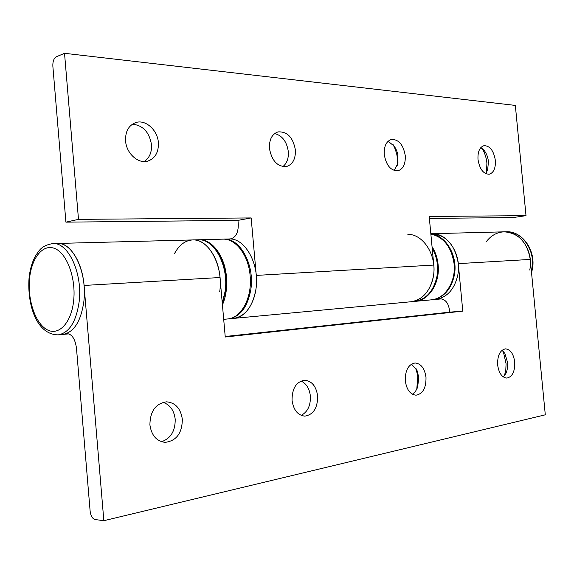 <?xml version="1.0" encoding="UTF-8"?>
<svg xmlns="http://www.w3.org/2000/svg" width="574" height="574" viewBox="0 0 574 574"><rect width="100%" height="100%" fill="white"/><g stroke="black" fill="none" stroke-linecap="round" stroke-linejoin="round"><path stroke-width="0.86" d="M163.03 402.331C170.012 404.742 174.073 410.36 175.199 419.192C175.364 430.902 170.815 438.414 161.552 441.729M149.9 424.882C150.13 411.156 155.69 403.472 166.582 401.829C175.472 402.704 180.717 408.523 182.331 419.293C182.145 433.248 176.397 440.932 165.082 442.36C156.544 441.248 151.479 435.429 149.9 424.882M300.991 381.043C306.308 383.454 309.436 388.454 310.376 396.038C310.721 405.56 307.65 412.01 301.149 415.375M292.051 400.379C292.023 388.483 296.206 381.767 304.6 380.232C311.818 380.928 316.166 386.173 317.637 395.974C317.702 407.985 313.418 414.708 304.78 416.136C297.755 415.311 293.508 410.058 292.051 400.379M411.508 364.088L417.047 370.546L418.798 377.47L417.571 387.515L415.382 391.554L412.419 394.245M405.301 380.863C405.122 370.33 408.379 364.368 415.059 362.976C421.015 363.572 424.66 368.343 425.994 377.297C426.202 387.888 422.887 393.857 416.05 395.199C410.216 394.517 406.636 389.739 405.301 380.863M416.121 368.738L417.807 376.723L416.753 389.366M501.985 350.291L504.862 353.383L507.76 363.12L507.624 367.482L506.713 371.507L505.823 373.609L503.247 376.896M497.644 364.942C497.385 355.485 499.983 350.126 505.436 348.863C510.415 349.401 513.515 353.778 514.727 362C515.021 371.493 512.381 376.86 506.828 378.094C501.927 377.505 498.863 373.122 497.644 364.942M503.298 351.396L506.081 363.794L505.787 369.993L504.453 375.705M485.984 242.12C490.748 235.641 496.79 232.212 504.116 231.831C518.501 232.908 527.212 242.113 530.254 259.434L545.3 414.815L103.844 520.697L95.09 519.542C92.436 518.724 90.778 515.94 90.132 511.197L76.486 348.267C75.172 338.961 71.98 334.075 66.9 333.594L62.853 334.427M225.209 336.5L449.564 312.156L449.27 309.042C448.093 302.369 444.864 298.939 439.576 298.745L435.436 299.456C446.959 297.633 454.414 289.518 457.787 275.118C462.084 254.705 447.648 232.542 431.497 233.718C446.17 234.902 455.096 244.876 458.282 263.631L462.78 311.137L225.252 337.017L220.014 277.522C218.4 256.377 205.506 239.128 192.692 239.932C208.8 238.526 223.731 266.393 219.684 291.872M55.283 243.692L57.5 243.448C69.748 242.594 82.304 261.859 84.055 285.45L103.844 520.697M441.643 298.875L435.336 299.47M462.78 311.137L449.564 312.156M430.83 233.733L504.116 231.831C519.972 230.726 533.999 251.175 529.737 270.053M174.525 253.543C179.188 244.926 185.244 240.384 192.692 239.932L52.815 243.57C41.012 245.607 38.975 250.816 35.279 256.298C32.001 262.426 29.92 269.694 29.052 278.089C27.114 304.572 36.435 334.793 58.275 334.857C69.267 332.812 76.22 321.784 79.147 301.766C82.792 273.303 68.17 242.041 52.815 243.57M68.887 333.86L62.946 334.412C73.96 332.375 80.934 321.383 83.869 301.436C87.535 273.073 72.891 241.927 57.5 243.448M198.618 239.781L222.741 239.15C235.627 238.361 248.549 255.157 250.135 275.771C252.381 297.626 241.231 318.247 227.519 318.972L223.695 319.331M199.142 239.76C211.978 238.963 224.879 256.112 226.486 277.149C227.304 287.431 225.948 296.708 222.432 304.981M132.429 124.163C142.962 125.34 149.312 132.156 151.479 144.605C151.909 152.325 149.47 157.972 144.174 161.559M125.577 140.91C125.254 131.496 128.626 125.39 135.686 122.599C145.495 119.134 157.628 130.054 158.381 142.639C158.733 152.289 155.188 158.453 147.762 161.122C138.248 164.107 126.352 153.466 125.577 140.91M274.666 133.548C282.221 135.521 286.77 141.527 288.313 151.565C288.744 158.367 286.914 163.382 282.839 166.618M269.45 148.494C269.113 139.618 271.961 134.094 277.995 131.905C287.215 131.353 293.013 137.344 295.373 149.857C295.739 158.862 292.79 164.422 286.541 166.532C277.515 166.919 271.825 160.907 269.45 148.494M393.168 144.713L395.335 149.398L396.821 154.499L397.466 158.711L397.452 165.276M388.11 141.24L394.446 146.341L396.684 150.603L397.861 154.643L397.961 163.267L394.216 170.521M384.257 154.542C383.906 146.262 386.288 141.233 391.411 139.446C398.7 139.295 403.314 144.698 405.258 155.647C405.631 164.006 403.192 169.05 397.933 170.794C390.772 170.851 386.216 165.434 384.257 154.542M482.095 148.444C484.729 152.706 486.336 157.599 486.91 163.116L486.508 172.387M480.79 147.647L483.925 150.166C486.436 153.208 487.943 157.061 488.46 161.739L487.599 170.091L485.575 173.621M477.999 159.479C477.633 151.773 479.627 147.166 483.99 145.667C489.909 145.724 493.697 150.639 495.355 160.397C495.742 168.153 493.705 172.767 489.249 174.245C483.416 174.13 479.663 169.208 477.999 159.479M226.543 239.214L230.052 238.985C235.641 237.851 238.389 232.901 238.289 224.133L237.959 220.38L65.917 222.145L52.851 66.11C52.708 61.418 53.848 58.318 56.281 56.812L64.525 53.303L78.495 219.368L65.917 222.145M64.525 53.303L515.337 105.415L526.014 215.659L513.192 217.553L429.388 218.414M410.762 301.773L410.862 301.766C424.573 300.934 435.81 283.42 433.779 265.059L429.201 216.463L526.014 215.659M78.495 219.368L251.161 217.933L256.277 275.412C258.522 297.145 247.358 317.666 233.632 318.398L233.532 318.405M251.161 217.933L237.959 220.38M430.859 234.056C443.788 237.119 451.537 247.064 454.106 263.875C456.108 281.848 444.915 299.018 431.246 299.85L414.866 301.386M432.05 246.698C435.422 252 437.445 258.035 438.127 264.808C440.15 283.082 428.929 300.525 415.224 301.357M407.841 234.357C423.727 234.041 437.467 256.413 433.298 276.84C429.919 291.614 422.442 299.922 410.862 301.766L233.632 318.398C245.227 316.425 252.653 306.731 255.918 289.325C260.036 264.614 245.098 237.614 228.883 238.985L223.25 239.143M530.254 259.434L458.282 263.631M440.595 298.731L438.514 298.925M220.014 277.522L84.055 285.45M67.876 333.616L65.881 333.803M435.436 299.456L431.949 299.786C443.487 297.956 450.942 289.82 454.314 275.362C458.267 256.255 446.005 235.096 430.852 233.941M504.116 231.831L506.203 231.774C522.046 230.676 536.066 251.075 531.804 269.909L531.431 271.567M192.692 239.932L198.073 239.788C214.202 238.389 229.134 266.128 225.08 291.492L222.246 302.885M73.63 300.934C76.163 278.713 67.244 253.887 55.262 248.707C43.315 243.197 31.548 257.525 29.554 278.605C27.394 299.614 35.229 323.198 46.853 329.598C58.433 336.328 71.276 323.241 73.63 300.934M230.346 238.971L229.758 238.985M433.779 265.059L256.277 275.412M228.029 318.914L228.545 318.871C240.126 316.898 247.545 307.169 250.802 289.683C254.913 264.865 239.975 237.744 223.767 239.121M432.186 248.133C437.008 256.815 438.586 266.3 436.922 276.582C433.542 291.298 426.073 299.578 414.5 301.422C426.245 299.549 433.808 291.233 437.187 276.489C438.866 266.02 437.187 256.413 432.143 247.681M506.203 231.774C522.527 230.741 536.489 251.075 532.256 269.744L531.538 272.686M198.073 239.788C214.669 238.432 229.607 265.999 225.582 291.312L222.325 303.761M62.946 334.412L58.275 334.857M230.64 238.942L228.883 238.985M233.632 318.398L228.545 318.871M410.862 301.766L414.5 301.422"/></g></svg>
